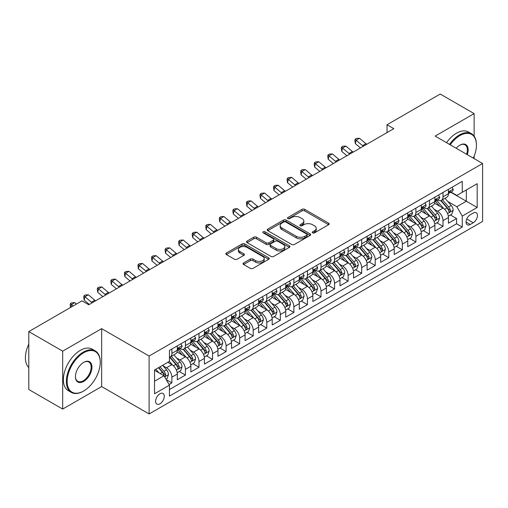 <?xml version="1.0" encoding="UTF-8"?>
<svg xmlns="http://www.w3.org/2000/svg" width="508" height="508" viewBox="0 0 508 508"><rect width="100%" height="100%" fill="white"/><g stroke="black" fill="none" stroke-linecap="round" stroke-linejoin="round"><path stroke-width="0.76" d="M312.636 232.867A1.314 0.762 0 0 0 314.503 232.867L328.638 224.707A1.88 1.086 0 0 0 329.19 223.939A1.88 1.086 0 0 0 328.638 223.171L304.686 209.34A1.88 1.086 0 0 0 302.025 209.34L287.884 217.507A1.314 0.762 0 0 0 287.503 218.04A1.314 0.762 0 0 0 287.884 218.58A1.314 0.762 0 0 0 289.75 218.58L291.579 217.526A6.02 3.48 0 0 1 300.095 217.526L302.089 218.675A6.02 3.48 0 0 1 303.854 221.132A6.02 3.48 0 0 1 302.089 223.596L300.26 224.65A1.314 0.762 0 0 0 299.879 225.19A1.314 0.762 0 0 0 300.26 225.723A1.314 0.762 0 0 0 302.127 225.723L303.955 224.669A6.02 3.48 0 0 1 312.471 224.669L314.465 225.819A6.02 3.48 0 0 1 316.23 228.282A6.02 3.48 0 0 1 314.465 230.74L312.636 231.794A1.314 0.762 0 0 0 312.249 232.334A1.314 0.762 0 0 0 312.636 232.867L312.636 231.794M159.95 403.79A6.134 3.543 120 0 0 163.957 398.38A6.134 3.543 120 0 0 163.017 393.465A6.134 3.543 120 0 0 159.95 393.77A6.134 3.543 120 0 0 155.943 399.174A6.134 3.543 120 0 0 156.883 404.089A6.134 3.543 120 0 0 159.95 403.79M243.605 262.966A1.88 1.086 0 0 0 243.059 263.735A1.88 1.086 0 0 0 243.605 264.503L250.33 268.383A1.88 1.086 0 0 0 252.99 268.383L268.694 259.315A1.88 1.086 0 0 0 269.24 258.547A1.88 1.086 0 0 0 268.694 257.778L244.742 243.954A1.88 1.086 0 0 0 242.075 243.954L226.377 253.016A1.88 1.086 0 0 0 225.825 253.784A1.88 1.086 0 0 0 226.377 254.552L234.493 259.239A1.88 1.086 0 0 0 237.153 259.239L243.872 255.359A1.88 1.086 0 0 0 244.424 254.591A1.88 1.086 0 0 0 243.872 253.822L239.846 251.498A5.036 2.908 0 0 1 238.373 249.447A5.036 2.908 0 0 1 241.484 246.761A5.036 2.908 0 0 1 246.971 247.39L262.738 256.496A5.036 2.908 0 0 1 264.211 258.547A5.036 2.908 0 0 1 261.106 261.233A5.036 2.908 0 0 1 255.619 260.604L252.99 259.086A1.88 1.086 0 0 0 250.33 259.086L243.605 262.966L243.605 264.503L250.33 260.655L250.33 259.086M101.657 328.651L62.681 351.149L28.791 331.584L28.791 389.503L62.681 409.073L101.657 386.569L149.104 413.963L149.104 356.045L101.657 328.651L101.657 386.569M474.129 136.157L474.129 113.602L435.153 136.106L482.6 163.5L149.104 356.045M474.129 113.602L440.233 94.037L387.026 124.758L387.026 132.588M28.791 331.584L81.998 300.863L88.779 304.775L393.802 128.67L387.026 124.758M291.713 244.488A1.88 1.086 0 0 0 294.373 244.488L310.077 235.426A1.88 1.086 0 0 0 310.629 234.658A1.88 1.086 0 0 0 310.077 233.89L286.125 220.059A1.88 1.086 0 0 0 283.464 220.059L267.76 229.127A1.88 1.086 0 0 0 267.208 229.895A1.88 1.086 0 0 0 267.76 230.664L291.713 244.488M263.696 233.153A1.314 0.762 0 0 1 265.03 233.343L265.03 231.775L289.382 245.834A1.88 1.086 0 0 1 289.935 246.602A1.88 1.086 0 0 1 289.382 247.371L273.679 256.438A1.88 1.086 0 0 1 271.018 256.438L247.066 242.608L247.066 241.071A1.88 1.086 0 0 0 246.513 241.84A1.88 1.086 0 0 0 247.066 242.608M247.066 241.071L253.79 237.192A1.88 1.086 0 0 1 256.451 237.192L266.16 242.799A1.88 1.086 0 0 0 268.827 242.799L273.285 240.227A1.88 1.086 0 0 0 273.831 239.459A1.88 1.086 0 0 0 273.285 238.69L263.169 232.848A1.314 0.762 0 0 1 262.782 232.315A1.314 0.762 0 0 1 263.595 231.61A1.314 0.762 0 0 1 265.03 231.775M169.069 384.512L171.882 382.892L166.256 379.641M163.055 365.817L166.459 367.786A7.671 4.426 60 0 1 171.882 377.177L177.305 374.047L177.305 379.762L185.439 375.063L179.267 371.5M176.613 357.994L180.016 359.956A7.671 4.426 60 0 1 185.439 369.348L190.862 366.217L190.862 371.932L198.996 367.233L192.824 363.677M190.17 350.164L193.573 352.133A7.671 4.426 60 0 1 198.996 361.525L204.419 358.394L204.419 364.103L212.547 359.41L206.381 355.848M203.727 342.335L207.131 344.303A7.671 4.426 60 0 1 212.547 353.695L217.97 350.564L217.97 356.279L226.104 351.58L219.939 348.018M217.278 334.512L220.682 336.474A7.671 4.426 60 0 1 226.104 345.865L231.527 342.735L231.527 348.45L239.662 343.757L233.496 340.195M230.835 326.682L234.239 328.651A7.671 4.426 60 0 1 239.662 338.042L245.085 334.912L245.085 340.627L253.219 335.928L247.053 332.365M244.392 318.859L247.796 320.821A7.671 4.426 60 0 1 253.219 330.213L258.642 327.082L258.642 332.797L266.776 328.105L260.61 324.542M257.95 311.029L261.353 312.998A7.671 4.426 60 0 1 266.776 322.389L272.199 319.259L272.199 324.968L280.333 320.275L274.168 316.713M271.507 303.206L274.911 305.168A7.671 4.426 60 0 1 280.333 314.56L285.756 311.429L285.756 317.144L293.891 312.445L287.725 308.889M285.064 295.377L288.468 297.339A7.671 4.426 60 0 1 293.891 306.737L299.314 303.606L299.314 309.315L307.448 304.622L301.282 301.06M298.621 287.547L302.025 289.516A7.671 4.426 60 0 1 307.448 298.907L312.871 295.777L312.871 301.492L321.005 296.793L314.833 293.23M312.179 279.724L315.582 281.686A7.671 4.426 60 0 1 321.005 291.078L326.428 287.947L326.428 293.662L334.562 288.969L328.39 285.407M325.736 271.894L329.14 273.863A7.671 4.426 60 0 1 334.562 283.254L339.985 280.124L339.985 285.839L348.12 281.14L341.947 277.578M339.293 264.071L342.697 266.033A7.671 4.426 60 0 1 348.12 275.425L353.543 272.294L353.543 278.009L361.677 273.31L355.505 269.754M352.85 256.242L356.254 258.21A7.671 4.426 60 0 1 361.677 267.602L367.1 264.471L367.1 270.18L375.228 265.487L369.062 261.925M366.401 248.412L369.811 250.381A7.671 4.426 60 0 1 375.228 259.772L380.651 256.642L380.651 262.357L388.785 257.658L382.619 254.095M379.959 240.589L383.362 242.551A7.671 4.426 60 0 1 388.785 251.943L394.208 248.812L394.208 254.527L402.342 249.834L396.176 246.272M393.516 232.759L396.919 234.728A7.671 4.426 60 0 1 402.342 244.119L407.765 240.989L407.765 246.704L415.9 242.005L409.734 238.442M407.073 224.936L410.477 226.898A7.671 4.426 60 0 1 415.9 236.29L421.322 233.159L421.322 238.874L429.457 234.182L423.291 230.619M420.63 217.106L424.034 219.075A7.671 4.426 60 0 1 429.457 228.467L434.88 225.336L434.88 231.045L443.014 226.352L443.014 220.637A7.671 4.426 -120 0 0 437.591 211.245L434.188 209.283M436.848 222.79L443.014 226.352M177.305 374.047A7.671 4.426 -120 0 0 171.882 364.655L167.811 362.306M190.862 366.217A7.671 4.426 -120 0 0 185.439 356.826L177.051 351.987M204.419 358.394A7.671 4.426 -120 0 0 198.996 348.996L190.608 344.157M217.97 350.564A7.671 4.426 -120 0 0 212.547 341.173L204.165 336.334M231.527 342.735A7.671 4.426 -120 0 0 226.104 333.343L217.722 328.505M245.085 334.912A7.671 4.426 -120 0 0 239.662 325.52L231.28 320.675M258.642 327.082A7.671 4.426 -120 0 0 253.219 317.69L244.837 312.852M272.199 319.259A7.671 4.426 -120 0 0 266.776 309.867L258.394 305.022M285.756 311.429A7.671 4.426 -120 0 0 280.333 302.038L271.951 297.199M299.314 303.606A7.671 4.426 -120 0 0 293.891 294.208L285.509 289.37M312.871 295.777A7.671 4.426 -120 0 0 307.448 286.385L299.066 281.546M326.428 287.947A7.671 4.426 -120 0 0 321.005 278.555L312.623 273.717M339.985 280.124A7.671 4.426 -120 0 0 334.562 270.732L326.174 265.887M353.543 272.294A7.671 4.426 -120 0 0 348.12 262.903L339.731 258.064M367.1 264.471A7.671 4.426 -120 0 0 361.677 255.073L353.289 250.234M380.651 256.642A7.671 4.426 -120 0 0 375.228 247.25L366.846 242.411M394.208 248.812A7.671 4.426 -120 0 0 388.785 239.42L380.403 234.582M407.765 240.989A7.671 4.426 -120 0 0 402.342 231.597L393.96 226.752M421.322 233.159A7.671 4.426 -120 0 0 415.9 223.768L407.518 218.929M434.88 225.336A7.671 4.426 -120 0 0 429.457 215.944L421.075 211.099M473.246 213.049L470.262 214.77A5.944 3.429 120 0 0 466.382 220.002A5.944 3.429 120 0 0 467.29 224.765A5.944 3.429 120 0 0 470.262 224.472L473.246 222.752A5.944 3.429 120 0 0 477.126 217.513A5.944 3.429 120 0 0 476.218 212.75A5.944 3.429 120 0 0 473.246 213.049M149.104 413.963L482.6 221.418L482.6 163.5M154.527 381.248L164.02 375.768L169.437 385.159L169.437 396.119L462.267 227.057L462.267 216.097L456.844 206.705L447.745 201.454M169.437 385.159L154.527 393.77L154.527 369.976L169.437 361.366L169.437 350.406L462.267 181.35L462.267 192.303L477.177 183.693L477.177 207.486L462.267 216.097M179.946 348.647L180.016 348.685A7.671 4.426 60 0 0 183.852 349.066L189.274 345.935A7.671 4.426 -120 0 0 190.862 342.424L190.862 338.042M193.497 340.817L193.573 340.862A7.671 4.426 60 0 0 197.402 341.236L202.825 338.106A7.671 4.426 -120 0 0 204.419 334.594L204.419 330.213M207.054 332.994L207.131 333.032A7.671 4.426 60 0 0 210.96 333.413L216.383 330.283A7.671 4.426 -120 0 0 217.97 326.771L217.97 322.389M220.612 325.164L220.682 325.203A7.671 4.426 60 0 0 224.517 325.584L229.94 322.453A7.671 4.426 -120 0 0 231.527 318.941L231.527 314.56M234.169 317.335L234.239 317.379A7.671 4.426 60 0 0 238.074 317.76L243.497 314.63A7.671 4.426 -120 0 0 245.085 311.118L245.085 306.73M247.726 309.512L247.796 309.55A7.671 4.426 60 0 0 251.631 309.931L257.054 306.8A7.671 4.426 -120 0 0 258.642 303.289L258.642 298.907M261.283 301.682L261.353 301.727A7.671 4.426 60 0 0 265.189 302.101L270.612 298.971A7.671 4.426 -120 0 0 272.199 295.466L272.199 291.078M274.841 293.859L274.911 293.897A7.671 4.426 60 0 0 278.746 294.278L284.169 291.147A7.671 4.426 -120 0 0 285.756 287.636L285.756 283.254M288.398 286.029L288.468 286.067A7.671 4.426 60 0 0 292.303 286.449L297.726 283.318A7.671 4.426 -120 0 0 299.314 279.806L299.314 275.425M301.955 278.2L302.025 278.244A7.671 4.426 60 0 0 305.86 278.625L311.283 275.495A7.671 4.426 -120 0 0 312.871 271.983L312.871 267.602M315.512 270.377L315.582 270.415A7.671 4.426 60 0 0 319.418 270.796L324.841 267.665A7.671 4.426 -120 0 0 326.428 264.154L326.428 259.772M329.07 262.547L329.14 262.592A7.671 4.426 60 0 0 332.975 262.973L338.398 259.842A7.671 4.426 -120 0 0 339.985 256.33L339.985 251.943M342.627 254.724L342.697 254.762A7.671 4.426 60 0 0 346.532 255.143L351.949 252.012A7.671 4.426 -120 0 0 353.543 248.501L353.543 244.119M356.178 246.894L356.254 246.939A7.671 4.426 60 0 0 360.083 247.313L365.506 244.183A7.671 4.426 -120 0 0 367.1 240.678L367.1 236.29M369.735 239.071L369.811 239.109A7.671 4.426 60 0 0 373.64 239.49L379.063 236.36A7.671 4.426 -120 0 0 380.651 232.848L380.651 228.467M383.292 231.242L383.362 231.28A7.671 4.426 60 0 0 387.198 231.661L392.62 228.53A7.671 4.426 -120 0 0 394.208 225.019L394.208 220.637M396.85 223.412L396.919 223.456A7.671 4.426 60 0 0 400.755 223.838L406.178 220.707A7.671 4.426 -120 0 0 407.765 217.195L407.765 212.808M410.407 215.589L410.477 215.627A7.671 4.426 60 0 0 414.312 216.008L419.735 212.877A7.671 4.426 -120 0 0 421.322 209.366L421.322 204.984M423.964 207.759L424.034 207.804A7.671 4.426 60 0 0 427.869 208.178L433.292 205.048A7.671 4.426 -120 0 0 434.88 201.543L434.88 197.155M169.437 389.541L456.571 223.768L456.571 218.523L448.437 223.222L448.437 217.507A7.671 4.426 -120 0 0 443.014 208.115L434.632 203.276M437.521 199.936L437.591 199.974A7.671 4.426 -120 0 0 441.427 200.355A7.671 4.426 -120 0 0 443.014 196.844L443.014 192.462M441.427 200.355L446.85 197.225A7.671 4.426 -120 0 0 448.437 193.713L448.437 189.332M171.882 348.996L171.882 353.384A7.671 4.426 60 0 1 170.294 356.895A7.671 4.426 60 0 1 169.437 357.2M170.294 356.895L175.717 353.765A7.671 4.426 -120 0 0 177.305 350.253L177.305 345.865M185.439 341.173L185.439 345.554A7.671 4.426 60 0 1 183.852 349.066M198.996 333.343L198.996 337.731A7.671 4.426 60 0 1 197.402 341.236M212.547 325.52L212.547 329.902A7.671 4.426 60 0 1 210.96 333.413M226.104 317.69L226.104 322.072A7.671 4.426 60 0 1 224.517 325.584M239.662 309.867L239.662 314.249A7.671 4.426 60 0 1 238.074 317.76M253.219 302.038L253.219 306.419A7.671 4.426 60 0 1 251.631 309.931M266.776 294.208L266.776 298.596A7.671 4.426 60 0 1 265.189 302.101M280.333 286.385L280.333 290.767A7.671 4.426 60 0 1 278.746 294.278M293.891 278.555L293.891 282.937A7.671 4.426 60 0 1 292.303 286.449M307.448 270.732L307.448 275.114A7.671 4.426 60 0 1 305.86 278.625M321.005 262.903L321.005 267.284A7.671 4.426 60 0 1 319.418 270.796M334.562 255.073L334.562 259.461A7.671 4.426 60 0 1 332.975 262.973M348.12 247.25L348.12 251.631A7.671 4.426 60 0 1 346.532 255.143M361.677 239.42L361.677 243.808A7.671 4.426 60 0 1 360.083 247.313M375.228 231.597L375.228 235.979A7.671 4.426 60 0 1 373.64 239.49M388.785 223.768L388.785 228.149A7.671 4.426 60 0 1 387.198 231.661M402.342 215.944L402.342 220.326A7.671 4.426 60 0 1 400.755 223.838M415.9 208.115L415.9 212.496A7.671 4.426 60 0 1 414.312 216.008M429.457 200.285L429.457 204.673A7.671 4.426 60 0 1 427.869 208.178M429.457 228.467L429.457 234.182M415.9 236.29L415.9 242.005M402.342 244.119L402.342 249.834M388.785 251.943L388.785 257.658M375.228 259.772L375.228 265.487M361.677 267.602L361.677 273.31M348.12 275.425L348.12 281.14M334.562 283.254L334.562 288.969M321.005 291.078L321.005 296.793M307.448 298.907L307.448 304.622M293.891 306.737L293.891 312.445M280.333 314.56L280.333 320.275M266.776 322.389L266.776 328.105M253.219 330.213L253.219 335.928M239.662 338.042L239.662 343.757M226.104 345.865L226.104 351.58M212.547 353.695L212.547 359.41M198.996 361.525L198.996 367.233M185.439 369.348L185.439 375.063M171.882 377.177L171.882 382.892M164.02 375.768L154.527 370.288M456.844 206.705L466.331 201.225L466.331 189.954L477.177 183.693M450.806 192.265L477.177 207.486M451.079 192.107L456.844 195.434L462.267 192.303M474.129 158.61L474.129 156.204M62.681 351.149L62.681 409.073M450.405 214.967L456.571 218.523M456.571 223.768L462.267 227.057M313.163 233.058L314.465 232.302A6.02 3.48 0 0 0 316.23 229.845L316.23 228.282M303.854 221.132L303.854 222.701A6.02 3.48 0 0 1 302.089 225.158L300.787 225.914M328.613 224.72L304.686 210.909A1.88 1.086 0 0 0 302.025 210.909L288.411 218.764M310.051 235.439L286.125 221.628A1.88 1.086 0 0 0 283.464 221.628L267.786 230.676M306.749 235.191A1.314 0.762 0 0 0 307.137 234.658A1.314 0.762 0 0 0 306.749 234.118L285.725 221.977A1.314 0.762 0 0 0 283.864 221.977L281.934 223.095A6.02 3.48 0 0 0 280.168 225.552A6.02 3.48 0 0 0 281.934 228.009L296.304 236.309A6.02 3.48 0 0 0 304.819 236.309L306.749 235.191L306.749 236.76A1.314 0.762 0 0 0 307.137 236.22L307.137 234.658M280.168 225.552L280.168 227.12A6.02 3.48 0 0 0 281.934 229.578L281.934 228.009M306.749 236.76L304.819 237.871A6.02 3.48 0 0 1 296.304 237.871L281.934 229.578M247.091 242.621L253.79 238.76L253.79 237.192M273.831 239.459L273.831 241.021A1.88 1.086 0 0 1 273.285 241.789L268.827 244.367A1.88 1.086 0 0 1 266.16 244.367L256.451 238.76A1.88 1.086 0 0 0 253.79 238.76M265.03 233.343L289.357 247.383M276.244 248.622A5.036 2.908 0 0 0 281.73 249.25A5.036 2.908 0 0 0 284.836 246.564A5.036 2.908 0 0 0 283.362 244.507L277.806 241.3A1.88 1.086 0 0 0 275.146 241.3L270.688 243.878A1.88 1.086 0 0 0 270.135 244.646A1.88 1.086 0 0 0 270.688 245.415L276.244 248.622L276.244 250.184A5.036 2.908 0 0 0 281.73 250.812A5.036 2.908 0 0 0 284.836 248.133L284.836 246.564M270.135 244.646L270.135 246.209A1.88 1.086 0 0 0 270.688 246.977L270.688 245.415M276.244 250.184L270.688 246.977M264.211 258.547L264.211 260.115A5.036 2.908 0 0 1 261.106 262.801A5.036 2.908 0 0 1 255.619 262.172L252.99 260.655A1.88 1.086 0 0 0 250.33 260.655M238.373 249.447L238.373 251.009A5.036 2.908 0 0 0 239.846 253.067L239.846 251.498M243.846 255.378L239.846 253.067M268.668 259.334L244.742 245.516A1.88 1.086 0 0 0 242.075 245.516L226.403 254.571M448.323 216.167L451.828 214.141L453.18 210.229A5.08 2.934 -120 0 0 451.206 205.461L445.008 198.285M443.77 208.61L436.69 200.412M439.738 206.223L435.629 201.466A12.173 7.029 -120 0 0 435.254 201.041M440.734 200.628L447.002 207.886A5.08 2.934 60 0 1 448.812 211.385L449.18 211.988L449.866 211.887L450.437 210.445A5.08 2.934 -120 0 0 448.627 206.946L442.436 199.771M441.103 200.514L447.834 208.305A2.591 1.492 60 0 1 448.488 209.321L450.437 210.445M452.031 187.255L453.18 189.249A5.08 2.934 60 0 1 452.133 191.497L449.555 192.989A5.08 2.934 -120 0 0 450.437 191.814L450.329 191.364M448.608 193.224L448.627 193.224A5.08 2.934 -120 0 0 449.555 192.989M449.783 191.44L450.437 191.814C450.12 191.052 449.574 191.364 448.812 192.754A5.08 2.934 60 0 1 448.437 193.478M363.341 146.26A9.588 5.537 60 0 1 362.541 145.65L356.076 140.214L355.327 143.599L360.464 147.917M366.725 144.304A9.588 5.537 60 0 1 365.931 143.688L359.467 138.259L356.076 140.214L355.149 139.198L356.508 138.417L359.467 138.259M355.327 143.599L354.851 140.551L355.149 139.198M473.304 158.134A23.387 13.506 120 0 0 476.434 145.148A23.387 13.506 120 0 0 459.892 135.598A23.387 13.506 120 0 0 450.209 144.799M449.51 144.399A23.965 13.837 -60 0 1 459.486 134.893A23.965 13.837 -60 0 1 471.468 133.706A23.965 13.837 -60 0 1 476.434 144.678A23.965 13.837 -60 0 1 476.428 144.913M456.216 148.266A11.697 6.75 -60 0 1 459.892 145.148L459.892 145.148A11.697 6.75 -60 0 1 467.296 154.667M446.532 142.678A23.965 13.837 -60 0 1 456.501 133.172A23.965 13.837 -60 0 1 468.484 131.985L471.468 133.706M466.585 154.254A11.119 6.42 120 0 0 465.049 144.831A11.119 6.42 120 0 0 459.689 145.269M83.287 391.224L83.693 390.989A23.387 13.506 120 0 0 100.235 362.344A23.387 13.506 120 0 0 83.693 352.793A23.387 13.506 120 0 0 67.158 381.445A23.387 13.506 120 0 0 83.693 390.989L83.287 391.224A23.965 13.837 -60 0 1 71.304 392.411A23.965 13.837 -60 0 1 67.634 373.209A23.965 13.837 -60 0 1 83.287 352.088A23.965 13.837 -60 0 1 95.269 350.901A23.965 13.837 -60 0 1 100.235 361.874A23.965 13.837 -60 0 1 100.235 362.109M83.693 381.445A11.697 6.75 -60 0 1 75.425 376.669A11.697 6.75 -60 0 1 83.693 362.344L83.693 362.344A11.697 6.75 -60 0 1 91.961 367.119A11.697 6.75 -60 0 1 83.693 381.445M75.425 376.428A11.119 6.42 120 0 0 77.73 381.286A11.119 6.42 120 0 0 83.287 380.74A11.119 6.42 120 0 0 90.551 370.935A11.119 6.42 120 0 0 88.849 362.026A11.119 6.42 120 0 0 83.49 362.464M71.304 392.411L68.32 390.69A23.965 13.837 -60 0 1 64.649 371.488A23.965 13.837 -60 0 1 80.302 350.368A23.965 13.837 -60 0 1 92.285 349.18L95.269 350.901M28.791 367.589A23.965 13.837 -60 0 1 28.791 344.106M434.765 223.99L438.271 221.971L439.623 218.053A5.08 2.934 -120 0 0 437.648 213.284L431.451 206.115M430.213 216.44L423.132 208.242M426.18 214.052L422.072 209.296A12.173 7.029 -120 0 0 421.697 208.871M427.177 208.458L433.445 215.709A5.08 2.934 60 0 1 435.254 219.208L435.623 219.812L436.309 219.716L436.88 218.269A5.08 2.934 -120 0 0 435.07 214.77L428.879 207.601M427.546 208.337L434.276 216.135A2.591 1.492 60 0 1 434.931 217.145L436.88 218.269M421.208 231.819L424.713 229.794L426.066 225.882A5.08 2.934 -120 0 0 424.091 221.113L417.894 213.938M416.655 224.263L409.575 216.065M412.623 221.875L408.515 217.119A12.173 7.029 -120 0 0 408.14 216.694M413.62 216.281L419.887 223.539A5.08 2.934 60 0 1 421.697 227.038L422.065 227.641L422.751 227.546L423.323 226.098A5.08 2.934 -120 0 0 421.513 222.599L415.322 215.43M413.988 216.167L420.719 223.958A2.591 1.492 60 0 1 421.373 224.974L423.323 226.098M407.651 239.643L411.156 237.623L412.509 233.705A5.08 2.934 -120 0 0 410.534 228.937L404.336 221.767M403.098 232.093L396.018 223.895M399.072 229.705L394.957 224.949A12.173 7.029 -120 0 0 394.583 224.523M400.063 224.111L406.33 231.362A5.08 2.934 60 0 1 408.14 234.867L408.508 235.464L409.2 235.369L409.765 233.928A5.08 2.934 -120 0 0 407.956 230.422L401.765 223.253M400.431 223.99L407.168 231.788A2.591 1.492 60 0 1 407.816 232.797L409.765 233.928M394.094 247.472L397.599 245.447L398.951 241.535A5.08 2.934 -120 0 0 396.977 236.766L390.779 229.591M389.541 239.916L382.46 231.724M385.515 237.534L381.406 232.772A12.173 7.029 -120 0 0 381.025 232.353M386.505 231.94L392.773 239.192A5.08 2.934 60 0 1 394.583 242.691L394.957 243.294L395.643 243.199L396.215 241.751A5.08 2.934 -120 0 0 394.399 238.252L388.207 231.083M386.874 231.819L393.611 239.611A2.591 1.492 60 0 1 394.259 240.627L396.215 241.751M438.474 195.085L439.623 197.079A5.08 2.934 60 0 1 438.575 199.326L435.997 200.812A5.08 2.934 -120 0 0 436.88 199.644L436.772 199.193M435.051 201.054L435.07 201.054A5.08 2.934 -120 0 0 435.997 200.812M436.226 199.263L436.88 199.644C436.562 198.876 436.023 199.193 435.254 200.584A5.08 2.934 60 0 1 434.88 201.308M349.783 154.089A9.588 5.537 60 0 1 348.983 153.473L342.525 148.044L341.77 151.422L346.907 155.746M353.168 152.133A9.588 5.537 60 0 1 352.374 151.517L345.91 146.088L342.525 148.044L341.598 147.028L342.951 146.247L345.91 146.088M341.77 151.422L341.293 148.38L341.598 147.028M424.917 202.908L426.066 204.908A5.08 2.934 60 0 1 425.018 207.156L422.44 208.642A5.08 2.934 -120 0 0 423.323 207.467L423.221 207.016M421.494 208.877L421.513 208.877A5.08 2.934 -120 0 0 422.44 208.642M422.669 207.093L423.323 207.467C423.005 206.705 422.465 207.016 421.697 208.407A5.08 2.934 60 0 1 421.322 209.131M336.226 161.912A9.588 5.537 60 0 1 335.426 161.303L328.968 155.873L328.212 159.252L333.356 163.57M339.611 159.957A9.588 5.537 60 0 1 338.817 159.347L332.353 153.911L328.968 155.873L328.041 154.851L329.394 154.07L332.353 153.911M328.212 159.252L327.736 156.204L328.041 154.851M411.359 210.737L412.509 212.731A5.08 2.934 60 0 1 411.461 214.979L408.883 216.465A5.08 2.934 -120 0 0 409.765 215.297L409.664 214.846M407.937 216.706L407.956 216.706A5.08 2.934 -120 0 0 408.883 216.465M409.111 214.916L409.765 215.297C409.448 214.535 408.908 214.846 408.14 216.237A5.08 2.934 60 0 1 407.765 216.96M322.669 169.742A9.588 5.537 60 0 1 321.869 169.126L315.411 163.697L314.655 167.081L319.799 171.399M326.06 167.786A9.588 5.537 60 0 1 325.26 167.17L318.795 161.741L315.411 163.697L314.484 162.681L315.836 161.9L318.795 161.741M314.655 167.081L314.179 164.033L314.484 162.681M397.802 218.561L398.951 220.561A5.08 2.934 60 0 1 397.904 222.809L395.326 224.295A5.08 2.934 -120 0 0 396.215 223.126L396.107 222.675M394.379 224.53L394.399 224.53A5.08 2.934 -120 0 0 395.326 224.295M395.554 222.745L396.215 223.126C395.891 222.358 395.351 222.669 394.583 224.066A5.08 2.934 60 0 1 394.208 224.784M309.112 177.571A9.588 5.537 60 0 1 308.312 176.955L301.854 171.526L301.098 174.904L306.241 179.229M312.503 175.609A9.588 5.537 60 0 1 311.702 175L305.245 169.57L301.854 171.526L300.926 170.51L302.279 169.723L305.245 169.57M301.098 174.904L300.622 171.863L300.926 170.51M380.536 255.302L384.042 253.276L385.401 249.364A5.08 2.934 -120 0 0 383.419 244.589L377.228 237.42M375.983 247.745L368.903 239.547M371.958 245.358L367.849 240.601A12.173 7.029 -120 0 0 367.468 240.176M372.955 239.763L379.216 247.021A5.08 2.934 60 0 1 381.025 250.52L381.4 251.123L382.086 251.022L382.657 249.58A5.08 2.934 -120 0 0 380.841 246.082L374.65 238.906M373.323 239.649L380.054 247.44A2.591 1.492 60 0 1 380.702 248.45L382.657 249.58M384.245 226.39L385.401 228.384A5.08 2.934 60 0 1 384.346 230.632L381.768 232.118A5.08 2.934 -120 0 0 382.657 230.95L382.549 230.499M380.822 232.359L380.841 232.359A5.08 2.934 -120 0 0 381.768 232.118M381.997 230.575L382.657 230.95C382.334 230.188 381.794 230.499 381.025 231.889A5.08 2.934 60 0 1 380.651 232.613M295.554 185.395A9.588 5.537 60 0 1 294.754 184.785L288.296 179.349L287.541 182.734L292.684 187.052M298.945 183.439A9.588 5.537 60 0 1 298.145 182.823L291.687 177.394L288.296 179.349L287.369 178.333L288.722 177.552L291.687 177.394M287.541 182.734L287.064 179.686L287.369 178.333M366.986 263.125L370.484 261.106L371.843 257.188A5.08 2.934 -120 0 0 369.862 252.419L363.671 245.25M362.426 255.575L355.346 247.377M358.4 253.187L354.292 248.431A12.173 7.029 -120 0 0 353.911 248.006M359.397 247.593L365.658 254.845A5.08 2.934 60 0 1 367.475 258.343L367.843 258.947L368.529 258.851L369.1 257.404A5.08 2.934 -120 0 0 367.284 253.905L361.093 246.736M359.766 247.472L366.497 255.27A2.591 1.492 60 0 1 367.151 256.28L369.1 257.404M370.688 234.22L371.843 236.214A5.08 2.934 60 0 1 370.789 238.462L368.211 239.947A5.08 2.934 -120 0 0 369.1 238.779L368.992 238.328M367.265 240.189L367.284 240.189A5.08 2.934 -120 0 0 368.211 239.947M368.44 238.398L369.1 238.779C368.776 238.011 368.236 238.328 367.475 239.719A5.08 2.934 60 0 1 367.1 240.443M281.997 193.224A9.588 5.537 60 0 1 281.197 192.608L274.739 187.179L273.983 190.557L279.127 194.881M285.388 191.268A9.588 5.537 60 0 1 284.588 190.652L278.13 185.223L274.739 187.179L273.812 186.163L275.165 185.376L278.13 185.223M273.983 190.557L273.507 187.516L273.812 186.163M353.428 270.954L356.927 268.929L358.286 265.017A5.08 2.934 -120 0 0 356.305 260.248L350.114 253.073M348.869 263.398L341.789 255.2M344.843 261.01L340.735 256.254A12.173 7.029 -120 0 0 340.354 255.829M345.84 255.416L352.101 262.674A5.08 2.934 60 0 1 353.917 266.173L354.286 266.776L354.971 266.675L355.543 265.233A5.08 2.934 -120 0 0 353.733 261.734L347.535 254.559M346.208 255.302L352.939 263.093A2.591 1.492 60 0 1 353.593 264.109L355.543 265.233M357.13 242.043L358.286 244.037A5.08 2.934 60 0 1 357.232 246.285L354.654 247.777A5.08 2.934 -120 0 0 355.543 246.602L355.435 246.151M353.708 248.012L353.733 248.012A5.08 2.934 -120 0 0 354.654 247.777M354.882 246.228L355.543 246.602C355.219 245.84 354.679 246.151 353.917 247.542A5.08 2.934 60 0 1 353.543 248.266M268.44 201.047A9.588 5.537 60 0 1 267.646 200.438L261.182 195.002L260.426 198.387L265.57 202.705M271.831 199.092A9.588 5.537 60 0 1 271.031 198.482L264.573 193.046L261.182 195.002L260.255 193.986L261.614 193.205L264.573 193.046M260.426 198.387L259.956 195.339L260.255 193.986M339.871 278.778L343.37 276.758L344.729 272.84A5.08 2.934 -120 0 0 342.748 268.072L336.556 260.902M335.312 271.228L328.238 263.03M331.286 268.84L327.177 264.084A12.173 7.029 -120 0 0 326.796 263.658M332.283 263.246L338.544 270.497A5.08 2.934 60 0 1 340.36 273.996L340.728 274.599L341.414 274.504L341.986 273.063A5.08 2.934 -120 0 0 340.176 269.558L333.978 262.388M332.651 263.125L339.382 270.923A2.591 1.492 60 0 1 340.036 271.932L341.986 273.063M343.573 249.873L344.729 251.866A5.08 2.934 60 0 1 343.675 254.114L341.103 255.6A5.08 2.934 -120 0 0 341.986 254.432L341.878 253.981M340.15 255.841L340.176 255.841A5.08 2.934 -120 0 0 341.103 255.6M341.332 254.051L341.986 254.432C341.668 253.663 341.122 253.981 340.36 255.372A5.08 2.934 60 0 1 339.985 256.096M254.883 208.877A9.588 5.537 60 0 1 254.089 208.261L247.625 202.832L246.875 206.21L252.012 210.534M258.274 206.921A9.588 5.537 60 0 1 257.473 206.305L251.016 200.876L247.625 202.832L246.697 201.816L248.056 201.035L251.016 200.876M246.875 206.21L246.399 203.168L246.697 201.816M326.314 286.607L329.819 284.582L331.172 280.67A5.08 2.934 -120 0 0 329.19 275.901L322.999 268.726M321.755 279.051L314.681 270.859M317.729 276.663L313.62 271.907A12.173 7.029 -120 0 0 313.245 271.488M318.726 271.075L324.993 278.327A5.08 2.934 60 0 1 326.803 281.826L327.171 282.429L327.857 282.334L328.428 280.886A5.08 2.934 -120 0 0 326.619 277.387L320.421 270.218M319.094 270.954L325.825 278.746A2.591 1.492 60 0 1 326.479 279.762L328.428 280.886M330.022 257.696L331.172 259.696A5.08 2.934 60 0 1 330.117 261.944L327.546 263.43A5.08 2.934 -120 0 0 328.428 262.261L328.32 261.81M326.593 263.665L326.619 263.665A5.08 2.934 -120 0 0 327.546 263.43M327.774 261.88L328.428 262.261C328.111 261.493 327.565 261.804 326.803 263.195A5.08 2.934 60 0 1 326.428 263.919M241.325 216.7A9.588 5.537 60 0 1 240.532 216.091L234.067 210.661L233.318 214.039L238.455 218.357M244.716 214.744A9.588 5.537 60 0 1 243.916 214.135L237.458 208.699L234.067 210.661L233.14 209.639L234.499 208.858L237.458 208.699M233.318 214.039L232.842 210.991L233.14 209.639M312.757 294.43L316.262 292.411L317.614 288.5A5.08 2.934 -120 0 0 315.633 283.724L309.442 276.555M308.204 286.88L301.123 278.682M304.171 284.493L300.063 279.737A12.173 7.029 -120 0 0 299.688 279.311M305.168 278.898L311.436 286.15A5.08 2.934 60 0 1 313.245 289.655L313.614 290.252L314.3 290.157L314.871 288.715A5.08 2.934 -120 0 0 313.061 285.217L306.864 278.041M305.537 278.778L312.268 286.576A2.591 1.492 60 0 1 312.922 287.585L314.871 288.715M316.465 265.525L317.614 267.519A5.08 2.934 60 0 1 316.56 269.767L313.988 271.253A5.08 2.934 -120 0 0 314.871 270.085L314.763 269.634M313.042 271.494L313.061 271.494A5.08 2.934 -120 0 0 313.988 271.253M314.217 269.704L314.871 270.085C314.554 269.323 314.007 269.634 313.245 271.024A5.08 2.934 60 0 1 312.871 271.748M227.768 224.53A9.588 5.537 60 0 1 226.974 223.914L220.51 218.484L219.761 221.869L224.898 226.187M231.159 222.574A9.588 5.537 60 0 1 230.365 221.958L223.901 216.529L220.51 218.484L219.583 217.468L220.942 216.687L223.901 216.529M219.761 221.869L219.285 218.821L219.583 217.468M299.199 302.26L302.704 300.241L304.057 296.323A5.08 2.934 -120 0 0 302.082 291.554L295.885 284.385M294.646 294.704L287.566 286.512M290.614 292.322L286.506 287.56A12.173 7.029 -120 0 0 286.131 287.141M291.611 286.728L297.879 293.98A5.08 2.934 60 0 1 299.688 297.478L300.057 298.082L300.742 297.986L301.314 296.539A5.08 2.934 -120 0 0 299.504 293.04L293.306 285.871M291.979 286.607L298.71 294.399A2.591 1.492 60 0 1 299.364 295.415L301.314 296.539M302.908 273.355L304.057 275.349A5.08 2.934 60 0 1 303.003 277.597L300.431 279.082A5.08 2.934 -120 0 0 301.314 277.914L301.206 277.463M299.485 279.317L299.504 279.317A5.08 2.934 -120 0 0 300.431 279.082M300.66 277.533L301.314 277.914C300.996 277.146 300.45 277.457 299.688 278.854A5.08 2.934 60 0 1 299.314 279.571M214.211 232.359A9.588 5.537 60 0 1 213.417 231.743L206.953 226.314L206.204 229.692L211.341 234.017M217.602 230.397A9.588 5.537 60 0 1 216.808 229.787L210.344 224.358L206.953 226.314L206.026 225.298L207.385 224.511L210.344 224.358M206.204 229.692L205.727 226.651L206.026 225.298M285.642 310.09L289.147 308.064L290.5 304.152A5.08 2.934 -120 0 0 288.525 299.383L282.327 292.208M281.089 302.533L274.009 294.335M277.057 300.145L272.948 295.389A12.173 7.029 -120 0 0 272.574 294.964M278.054 294.551L284.321 301.809A5.08 2.934 60 0 1 286.131 305.308L286.499 305.911L287.185 305.81L287.757 304.368A5.08 2.934 -120 0 0 285.947 300.869L279.756 293.694M278.422 294.437L285.153 302.228A2.591 1.492 60 0 1 285.807 303.238L287.757 304.368M289.35 281.178L290.5 283.172A5.08 2.934 60 0 1 289.452 285.42L286.874 286.912A5.08 2.934 -120 0 0 287.757 285.737L287.649 285.286M285.928 287.147L285.947 287.147A5.08 2.934 -120 0 0 286.874 286.912M287.103 285.363L287.757 285.737C287.439 284.975 286.899 285.286 286.131 286.677A5.08 2.934 60 0 1 285.756 287.401M200.66 240.182A9.588 5.537 60 0 1 199.86 239.573L193.402 234.137L192.646 237.522L197.783 241.84M204.045 238.227A9.588 5.537 60 0 1 203.251 237.611L196.786 232.181L193.402 234.137L192.469 233.121L193.827 232.34L196.786 232.181M192.646 237.522L192.17 234.474L192.469 233.121M275.793 289.008L276.943 291.001A5.08 2.934 60 0 1 275.895 293.249L273.317 294.735A5.08 2.934 -120 0 0 274.199 293.567L274.091 293.116M272.371 294.977L272.39 294.977A5.08 2.934 -120 0 0 273.317 294.735M273.545 293.186L274.199 293.567C273.882 292.799 273.342 293.116 272.574 294.507A5.08 2.934 60 0 1 272.199 295.231M187.103 248.012A9.588 5.537 60 0 1 186.303 247.396L179.845 241.967L179.089 245.345L184.233 249.669M190.487 246.056A9.588 5.537 60 0 1 189.694 245.44L183.229 240.011L179.845 241.967L178.918 240.951L180.27 240.17L183.229 240.011M179.089 245.345L178.613 242.303L178.918 240.951M262.236 296.831L263.385 298.831A5.08 2.934 60 0 1 262.338 301.079L259.759 302.565A5.08 2.934 -120 0 0 260.642 301.39L260.541 300.939M258.813 302.8L258.832 302.8A5.08 2.934 -120 0 0 259.759 302.565M259.988 301.015L260.642 301.39C260.325 300.628 259.785 300.939 259.017 302.33A5.08 2.934 60 0 1 258.642 303.054M173.546 255.835A9.588 5.537 60 0 1 172.745 255.226L166.287 249.796L165.532 253.174L170.675 257.493M176.93 253.879A9.588 5.537 60 0 1 176.136 253.27L169.672 247.834L166.287 249.796L165.36 248.774L166.713 247.993L169.672 247.834M165.532 253.174L165.056 250.126L165.36 248.774M272.085 317.913L275.59 315.893L276.943 311.976A5.08 2.934 -120 0 0 274.968 307.207L268.77 300.038M267.532 310.363L260.452 302.165M263.5 307.975L259.391 303.219A12.173 7.029 -120 0 0 259.017 302.793M264.497 302.381L270.764 309.632A5.08 2.934 60 0 1 272.574 313.131L272.942 313.734L273.628 313.639L274.199 312.191A5.08 2.934 -120 0 0 272.39 308.693L266.198 301.523M264.865 302.26L271.596 310.058A2.591 1.492 60 0 1 272.25 311.067L274.199 312.191M258.528 325.742L262.033 323.717L263.385 319.805A5.08 2.934 -120 0 0 261.41 315.036L255.213 307.861M253.975 318.186L246.894 309.988M249.942 315.798L245.834 311.042A12.173 7.029 -120 0 0 245.459 310.617M250.939 310.204L257.207 317.462A5.08 2.934 60 0 1 259.017 320.961L259.385 321.564L260.077 321.469L260.642 320.021A5.08 2.934 -120 0 0 258.832 316.522L252.641 309.347M251.308 310.09L258.039 317.881A2.591 1.492 60 0 1 258.693 318.897L260.642 320.021M244.97 333.565L248.476 331.546L249.828 327.628A5.08 2.934 -120 0 0 247.853 322.859L241.656 315.69M240.417 326.015L233.337 317.817M236.391 323.628L232.277 318.872A12.173 7.029 -120 0 0 231.902 318.446M237.382 318.033L243.649 325.285A5.08 2.934 60 0 1 245.459 328.79L245.828 329.387L246.52 329.292L247.085 327.85A5.08 2.934 -120 0 0 245.275 324.345L239.084 317.176M237.75 317.913L244.488 325.711A2.591 1.492 60 0 1 245.135 326.72L247.085 327.85M248.679 304.66L249.828 306.654A5.08 2.934 60 0 1 248.78 308.902L246.202 310.388A5.08 2.934 -120 0 0 247.085 309.22L246.983 308.769M245.256 310.629L245.275 310.629A5.08 2.934 -120 0 0 246.202 310.388M246.431 308.839L247.085 309.22C246.767 308.451 246.228 308.769 245.459 310.159A5.08 2.934 60 0 1 245.085 310.883M159.988 263.665A9.588 5.537 60 0 1 159.188 263.049L152.73 257.62L151.975 261.004L157.118 265.322M163.379 261.709A9.588 5.537 60 0 1 162.579 261.093L156.115 255.664L152.73 257.62L151.803 256.603L153.156 255.822L156.115 255.664M151.975 261.004L151.498 257.956L151.803 256.603M231.413 341.395L234.918 339.369L236.271 335.458A5.08 2.934 -120 0 0 234.296 330.689L228.098 323.513M226.86 333.839L219.78 325.647M222.834 331.457L218.726 326.695A12.173 7.029 -120 0 0 218.345 326.276M223.825 325.863L230.092 333.115A5.08 2.934 60 0 1 231.902 336.614L232.277 337.217L232.962 337.121L233.534 335.674A5.08 2.934 -120 0 0 231.718 332.175L225.527 325.006M224.199 325.742L230.93 333.534A2.591 1.492 60 0 1 231.578 334.55L233.534 335.674M235.121 312.483L236.271 314.484A5.08 2.934 60 0 1 235.223 316.732L232.645 318.218A5.08 2.934 -120 0 0 233.534 317.049L233.426 316.598M231.699 318.452L231.718 318.452A5.08 2.934 -120 0 0 232.645 318.218M232.874 316.668L233.534 317.049C233.21 316.281 232.67 316.592 231.902 317.989A5.08 2.934 60 0 1 231.527 318.707M146.431 271.488A9.588 5.537 60 0 1 145.631 270.878L139.173 265.449L138.417 268.827L143.561 273.152M149.822 269.532A9.588 5.537 60 0 1 149.022 268.923L142.564 263.493L139.173 265.449L138.246 264.433L139.598 263.646L142.564 263.493M138.417 268.827L137.941 265.786L138.246 264.433M217.862 349.225L221.361 347.199L222.72 343.287A5.08 2.934 -120 0 0 220.739 338.512L214.547 331.343M213.303 341.668L206.223 333.47M209.277 339.28L205.169 334.524A12.173 7.029 -120 0 0 204.787 334.099M210.274 333.686L216.535 340.944A5.08 2.934 60 0 1 218.345 344.443L218.719 345.046L219.405 344.945L219.977 343.503A5.08 2.934 -120 0 0 218.161 340.004L211.969 332.829M210.642 333.572L217.373 341.363A2.591 1.492 60 0 1 218.021 342.373L219.977 343.503M221.564 320.313L222.72 322.307A5.08 2.934 60 0 1 221.666 324.555L219.088 326.041A5.08 2.934 -120 0 0 219.977 324.872L219.869 324.421M218.142 326.282L218.161 326.282A5.08 2.934 -120 0 0 219.088 326.041M219.316 324.498L219.977 324.872C219.653 324.11 219.113 324.421 218.345 325.812A5.08 2.934 60 0 1 217.97 326.536M132.874 279.317A9.588 5.537 60 0 1 132.074 278.708L125.616 273.272L124.86 276.657L130.004 280.975M136.265 277.362A9.588 5.537 60 0 1 135.465 276.746L129.007 271.316L125.616 273.272L124.689 272.256L126.041 271.475L129.007 271.316M124.86 276.657L124.384 273.609L124.689 272.256M204.305 357.048L207.804 355.029L209.163 351.111A5.08 2.934 -120 0 0 207.181 346.342L200.99 339.173M199.746 349.498L192.665 341.3M195.72 347.11L191.611 342.354A12.173 7.029 -120 0 0 191.23 341.928M196.717 341.516L202.978 348.767A5.08 2.934 60 0 1 204.794 352.266L205.162 352.87L205.848 352.774L206.419 351.326A5.08 2.934 -120 0 0 204.603 347.828L198.412 340.658M197.085 341.395L203.816 349.193A2.591 1.492 60 0 1 204.47 350.202L206.419 351.326M208.007 328.143L209.163 330.137A5.08 2.934 60 0 1 208.109 332.384L205.53 333.87A5.08 2.934 -120 0 0 206.419 332.702L206.311 332.251M204.584 334.112L204.603 334.112A5.08 2.934 -120 0 0 205.53 333.87M205.759 332.321L206.419 332.702C206.096 331.934 205.556 332.251 204.794 333.642A5.08 2.934 60 0 1 204.419 334.366M119.317 287.147A9.588 5.537 60 0 1 118.523 286.531L112.058 281.102L111.303 284.48L116.446 288.804M122.707 285.191A9.588 5.537 60 0 1 121.907 284.575L115.449 279.146L112.058 281.102L111.131 280.086L112.484 279.298L115.449 279.146M111.303 284.48L110.833 281.438L111.131 280.086M190.748 364.877L194.246 362.852L195.605 358.94A5.08 2.934 -120 0 0 193.624 354.171L187.433 346.996M186.188 357.321L179.108 349.123M182.162 354.933L178.054 350.177A12.173 7.029 -120 0 0 177.673 349.752M183.159 349.339L189.421 356.597A5.08 2.934 60 0 1 191.237 360.096L191.605 360.699L192.291 360.597L192.862 359.156A5.08 2.934 -120 0 0 191.052 355.657L184.855 348.482M183.528 349.225L190.259 357.016A2.591 1.492 60 0 1 190.913 358.032L192.862 359.156M194.45 335.966L195.605 337.96A5.08 2.934 60 0 1 194.551 340.208L191.98 341.7A5.08 2.934 -120 0 0 192.862 340.525L192.754 340.074M191.027 341.935L191.052 341.935A5.08 2.934 -120 0 0 191.98 341.7M192.208 340.15L192.862 340.525C192.545 339.763 191.999 340.074 191.237 341.465A5.08 2.934 60 0 1 190.862 342.189M105.759 294.97A9.588 5.537 60 0 1 104.966 294.361L98.501 288.925L97.752 292.31L102.889 296.628M109.15 293.014A9.588 5.537 60 0 1 108.35 292.405L101.892 286.969L98.501 288.925L97.574 287.909L98.933 287.128L101.892 286.969M97.752 292.31L97.276 289.262L97.574 287.909M177.19 372.701L180.689 370.681L182.048 366.763A5.08 2.934 -120 0 0 180.067 361.994L173.876 354.825M172.631 365.15L169.393 361.391M168.605 362.763L168.078 362.153M169.602 357.168L175.863 364.42A5.08 2.934 60 0 1 177.679 367.919L178.048 368.522L178.733 368.427L179.305 366.986A5.08 2.934 -120 0 0 177.495 363.48L171.298 356.311M169.97 357.048L176.701 364.846A2.591 1.492 60 0 1 177.356 365.855L179.305 366.986M180.892 343.795L182.048 345.789A5.08 2.934 60 0 1 180.994 348.037L178.422 349.523A5.08 2.934 -120 0 0 179.305 348.355L179.197 347.904M177.47 349.764L177.495 349.764A5.08 2.934 -120 0 0 178.422 349.523M178.651 347.974L179.305 348.355C178.987 347.586 178.441 347.904 177.679 349.294A5.08 2.934 60 0 1 177.305 350.018M92.202 302.8A9.588 5.537 60 0 1 91.408 302.184L84.944 296.755L84.195 300.133L89.332 304.457M95.593 300.844A9.588 5.537 60 0 1 94.793 300.228L88.335 294.799L84.944 296.755L84.017 295.739L85.376 294.957L88.335 294.799M84.195 300.133L83.718 297.091L84.017 295.739M165.983 379.171L167.138 378.504L168.491 374.593A5.08 2.934 -120 0 0 166.51 369.824L162.611 365.309M158.972 372.853L155.835 369.221M155.048 370.586L154.527 369.989M158.407 367.735L162.312 372.25A5.08 2.934 60 0 1 164.122 375.749L164.49 376.352L165.176 376.257L165.748 374.809A5.08 2.934 -120 0 0 163.938 371.31L160.039 366.795M158.725 367.551L163.144 372.669A2.591 1.492 60 0 1 163.798 373.685L165.748 374.809M76.473 304.051L74.778 302.622L71.387 304.584L70.771 307.346M73.088 306.007L70.46 303.562L71.819 302.781L74.778 302.622M70.561 307.467L70.161 304.914L70.46 303.562M166.459 367.786L171.882 364.655M180.016 359.956L185.439 356.826M193.573 352.133L198.996 348.996M207.131 344.303L212.547 341.173M220.682 336.474L226.104 333.343M234.239 328.651L239.662 325.52M247.796 320.821L253.219 317.69M261.353 312.998L266.776 309.867M274.911 305.168L280.333 302.038M288.468 297.339L293.891 294.208M302.025 289.516L307.448 286.385M315.582 281.686L321.005 278.555M329.14 273.863L334.562 270.732M342.697 266.033L348.12 262.903M356.254 258.21L361.677 255.073M369.811 250.381L375.228 247.25M383.362 242.551L388.785 239.42M396.919 234.728L402.342 231.597M410.477 226.898L415.9 223.768M424.034 219.075L429.457 215.944M437.591 211.245L443.014 208.115M443.014 196.844L448.437 193.713M171.882 353.384L177.305 350.253M185.439 345.554L190.862 342.424M198.996 337.731L204.419 334.594M212.547 329.902L217.97 326.771M226.104 322.072L231.527 318.941M239.662 314.249L245.085 311.118M253.219 306.419L258.642 303.289M266.776 298.596L272.199 295.466M280.333 290.767L285.756 287.636M293.891 282.937L299.314 279.806M307.448 275.114L312.871 271.983M321.005 267.284L326.428 264.154M334.562 259.461L339.985 256.33M348.12 251.631L353.543 248.501M361.677 243.808L367.1 240.678M375.228 235.979L380.651 232.848M388.785 228.149L394.208 225.019M402.342 220.326L407.765 217.195M415.9 212.496L421.322 209.366M429.457 204.673L434.88 201.543M443.014 220.637L448.437 217.507M466.744 218.999L473.246 222.752M466.058 222.047L470.262 224.472M314.465 232.302L314.465 230.74M300.26 225.723L300.26 224.65M302.089 225.158L302.089 223.596M287.884 218.58L287.884 217.507M302.025 210.909L302.025 209.34M304.686 210.909L304.686 209.34M328.638 224.707L328.638 223.171M267.76 230.664L267.76 229.127M283.464 221.628L283.464 220.059M286.125 221.628L286.125 220.059M310.077 235.426L310.077 233.89M296.304 237.871L296.304 236.309M304.819 237.871L304.819 236.309M256.451 238.76L256.451 237.192M266.16 244.367L266.16 242.799M268.827 244.367L268.827 242.799M273.285 241.789L273.285 240.227M289.382 247.371L289.382 245.834M252.99 260.655L252.99 259.086M255.619 262.172L255.619 260.604M243.872 255.359L243.872 253.822M226.377 254.552L226.377 253.016M242.075 245.516L242.075 243.954M244.742 245.516L244.742 243.954M268.694 259.315L268.694 257.778M447.548 213.557L453.149 210.325M448.627 206.946L451.206 205.461M444.576 209.283L447.002 207.886M453.149 189.192L448.437 191.916M362.541 145.65L365.931 143.688M433.991 221.386L439.591 218.154M435.07 214.77L437.648 213.284M431.019 217.113L433.445 215.709M420.434 229.216L426.034 225.977M421.513 222.599L424.091 221.113M417.462 224.936L419.887 223.539M406.876 237.039L412.477 233.807M407.956 230.422L410.534 228.937M403.904 232.766L406.33 231.362M393.319 244.869L398.92 241.637M394.399 238.252L396.977 236.766M390.354 240.589L392.773 239.192M439.591 197.021L434.88 199.739M348.983 153.473L352.374 151.517M426.034 204.845L421.322 207.569M335.426 161.303L338.817 159.347M412.477 212.674L407.765 215.392M321.869 169.126L325.26 167.17M398.92 220.504L394.208 223.222M308.312 176.955L311.702 175M379.762 252.692L385.362 249.46M380.841 246.082L383.419 244.589M376.796 248.418L379.216 247.021M385.362 228.327L380.651 231.045M294.754 184.785L298.145 182.823M366.211 260.521L371.805 257.289M367.284 253.905L369.862 252.419M363.239 256.242L365.658 254.845M371.805 236.156L367.1 238.874M281.197 192.608L284.588 190.652M352.654 268.345L358.248 265.113M353.733 261.734L356.305 260.248M349.682 264.071L352.101 262.674M358.248 243.98L353.543 246.704M267.646 200.438L271.031 198.482M339.096 276.174L344.697 272.942M340.176 269.558L342.748 268.072M336.125 271.901L338.544 270.497M344.697 251.809L339.985 254.527M254.089 208.261L257.473 206.305M325.539 284.004L331.14 280.765M326.619 277.387L329.19 275.901M322.567 279.724L324.993 278.327M331.14 259.632L326.428 262.357M240.532 216.091L243.916 214.135M311.982 291.827L317.583 288.595M313.061 285.217L315.633 283.724M309.01 287.553L311.436 286.15M317.583 267.462L312.871 270.18M226.974 223.914L230.365 221.958M298.425 299.656L304.025 296.424M299.504 293.04L302.082 291.554M295.453 295.377L297.879 293.98M304.025 275.292L299.314 278.009M213.417 231.743L216.808 229.787M284.867 307.48L290.468 304.248M285.947 300.869L288.525 299.383M281.896 303.206L284.321 301.809M290.468 283.115L285.756 285.839M199.86 239.573L203.251 237.611M276.911 290.944L272.199 293.662M186.303 247.396L189.694 245.44M263.354 298.767L258.642 301.492M172.745 255.226L176.136 253.27M271.31 315.309L276.911 312.077M272.39 308.693L274.968 307.207M268.338 311.029L270.764 309.632M257.753 323.132L263.354 319.9M258.832 316.522L261.41 315.036M254.781 318.859L257.207 317.462M244.196 330.962L249.796 327.73M245.275 324.345L247.853 322.859M241.224 326.688L243.649 325.285M249.796 306.597L245.085 309.315M159.188 263.049L162.579 261.093M230.638 338.792L236.239 335.559M231.718 332.175L234.296 330.689M227.673 334.512L230.092 333.115M236.239 314.427L231.527 317.144M145.631 270.878L149.022 268.923M217.081 346.615L222.682 343.383M218.161 340.004L220.739 338.512M214.116 342.341L216.535 340.944M222.682 322.25L217.97 324.968M132.074 278.708L135.465 276.746M203.53 354.444L209.125 351.212M204.603 347.828L207.181 346.342M200.558 350.164L202.978 348.767M209.125 330.079L204.419 332.797M118.523 286.531L121.907 284.575M189.973 362.267L195.574 359.035M191.052 355.657L193.624 354.171M187.001 357.994L189.421 356.597M195.574 337.903L190.862 340.627M104.966 294.361L108.35 292.405M176.416 370.097L182.016 366.865M177.495 363.48L180.067 361.994M173.444 365.824L175.863 364.42M182.016 345.732L177.305 348.45M91.408 302.184L94.793 300.228M164.662 376.885L168.459 374.688M163.938 371.31L166.51 369.824M160.115 373.513L162.312 372.25M476.434 145.148L476.434 144.678M100.235 362.344L100.235 361.874"/></g></svg>
